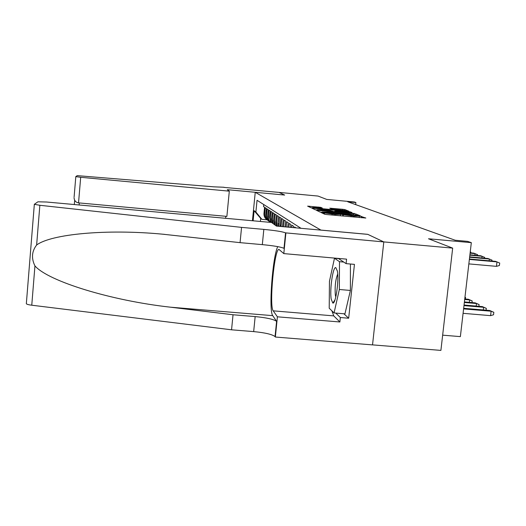 <?xml version="1.0" encoding="UTF-8"?>
<svg xmlns="http://www.w3.org/2000/svg" width="526" height="526" viewBox="0 0 526 526"><rect width="100%" height="100%" fill="white"/><g stroke="black" fill="none" stroke-linecap="round" stroke-linejoin="round"><path stroke-width="0.79" d="M322.425 212.622L321.235 212.596L324.7 214.24L327.1 214.588L365.833 218.034L359.889 216.081L354.051 216.186L341.19 214.352L335.147 214.444L322.425 212.622M320.775 207.362L307.618 206.139L310.892 207.691L313.082 208.007L348.896 211.215L344.865 209.598L342.682 209.289L329.802 208.197L331.38 208.875L345.214 210.551L341.026 210.439L318.532 208.355L312.668 207.52L322.28 208.033L320.775 207.362L320.715 207.987M224.01 187.394L279.05 192.411L284.651 195.061L255.241 192.306L320.939 230.092L367.746 234.333L383.77 241.907L452.669 248.121L428.499 238.771L471.322 242.657L467.634 241.375L455.214 240.25L347.712 201.767L355.892 202.53L354.353 201.997L326.699 199.413L318.039 196.066L279.056 192.411L284.619 195.041L227.304 189.682L229.31 191.168L80.688 177.295L78.538 202.872L226.884 216.39L229.31 191.168M318.197 210.407L316.527 210.367L320.183 212.096L322.51 212.432L360.29 215.805L355.806 213.997L353.479 213.668L318.197 210.407L318.125 211.123M315.409 209.835L311.957 208.197L313.588 208.243L347.936 211.419L351.979 212.458L336.338 211.123L334.727 211.084L335.844 211.564L354.544 213.49L315.409 209.835M452.669 248.121L440.9 350.401L372.533 344.872M295.987 227.857L294.678 227.002L294.606 227.732M293.423 227.626L293.561 226.265L291.917 225.187L291.68 227.469M290.543 227.363L290.839 224.477L289.247 223.438L288.866 227.212M287.768 227.114L288.209 222.754L286.683 221.755L286.151 226.969M285.099 226.87L285.677 221.098L284.204 220.131L283.534 226.726M282.515 226.634L283.238 219.493L281.811 218.56L281.062 226.502M280.161 226.423L280.877 217.948L279.503 217.041L278.925 226.311M278.169 226.239L277.906 223.353L278.602 216.449L277.268 215.581L276.584 222.413L277.163 226.154M276.577 226.095L275.716 221.794L276.4 215.009L275.111 214.161L274.434 220.887L275.394 225.325M274.546 224.701L273.599 220.289L274.263 213.609L273.02 212.793L272.356 219.408L273.303 223.774M272.481 223.169L271.548 218.829L272.205 212.254L271.002 211.465L270.351 217.974L271.396 222.465M270.982 222.426L269.562 217.416L270.206 210.946L269.042 210.176L268.398 217.968L268.983 220.17L270.568 222.393M270.482 222.386C268.418 220.788 267.471 218.671 267.642 216.048L268.273 209.677L267.142 208.934L266.511 215.246C266.353 218.093 267.458 220.295 269.825 221.847M268.865 221.157C266.643 219.598 265.61 217.448 265.775 214.72L266.399 208.447L265.301 207.724L264.683 213.944C264.525 216.745 265.61 218.908 267.938 220.44M252.441 220.742L255.241 192.306M253.111 220.802L254.111 210.696L255.886 212.037L257.05 200.281L301.01 228.31M263.717 204.535L263.519 206.554L264.578 207.257L263.967 213.431C263.822 216.416 265.032 218.645 267.609 220.111M442.655 335.161L460.368 336.62L471.322 242.657M355.675 204.614L355.892 202.53M267.07 219.822L261.909 219.349L260.712 218.421L260.409 221.466M255.886 212.037L261.909 219.349M254.111 210.696L260.712 218.421M322.642 212.195L357.069 215.371L348.968 214.069L327.54 212.09L322.168 211.971L322.616 212.445M321.695 209.769L317.303 209.657L323.352 210.525L333.129 211.32L329.769 210.512L321.695 209.769M489.745 310.504L493.835 312.312L493.539 314.765L490.587 315.646L491.113 311.228L489.745 310.504L463.669 308.295M493.835 312.312L491.113 311.228L463.597 308.894M490.587 315.646L463.084 313.325M468.844 263.894L496.445 266.347L496.978 261.889L469.363 259.423M496.445 266.347L499.404 265.512L499.7 263.039L495.577 261.363L469.409 259.022M331.202 299.169L332.8 303.061C335.654 304.442 339.119 280.582 337.396 271.173L335.766 267.55C332.886 266.794 329.611 289.668 331.202 299.169M337.705 274.046C335.522 279.622 334.733 286.637 335.332 295.093L335.798 296.98M350.421 264.013L350.395 290.444L344.951 313.858L334.063 312.944L329.204 308.203L329.454 281.311L334.47 258.253L339.494 261.685L339.342 289.497L334.063 312.944M343.748 262.06L339.494 261.685M338.613 258.621L334.47 258.253M350.395 290.444L339.342 289.497M241.559 227.383L240.066 242.65L162.613 234.182C106.443 228.83 51.219 234.063 36.636 244.998C31.77 251.349 31.205 258.312 34.946 265.893C48.28 281.305 111.085 300.622 170.549 307.197L233.031 314.758L255.163 316.586C266.564 317.684 273.704 319.275 276.597 321.353L275.354 337.034L372.533 344.898L383.796 241.921L367.825 234.372L276.42 226.081L271.554 222.478L46.59 202.017L37.918 201.8L34.335 204.305L39.851 205.285L241.559 227.383L263.835 229.395C275.315 230.513 282.554 231.67 285.559 232.867L383.796 241.921M233.031 314.758L231.558 329.809L253.67 331.604C265.051 332.702 272.185 334.358 275.059 336.587L275.17 336.752M283.994 248.318L283.994 248.331C281.009 246.977 273.783 245.741 262.316 244.629L240.066 242.65M34.946 265.893L31.764 305.212L231.558 329.809M285.881 233.097L283.803 253.604L346.568 259.147L346.095 263.638L338.31 258.417M343.892 313.766L348.672 318.223L354.445 264.368L346.095 263.638M348.672 318.223L340.355 317.526L339.881 321.978L277.399 316.81L275.354 337.034M283.803 253.604L279.01 249.455C274.401 248.042 268.931 306.178 273.224 310.846L277.399 316.81M277.735 246.628C272.507 257.056 268.562 310.991 272.738 315.653L276.715 321.504M31.764 305.212C28.601 304.797 26.787 304.304 26.333 303.739L26.346 303.476M339.881 321.978L333.747 315.883L331.88 310.813M335.766 313.088L340.355 317.526M74.113 196.967L75.816 176.591L77.25 175.638L213.674 186.829L224.023 187.256M225.601 218.303L225.792 216.291M75.823 176.631L80.688 177.295M74.054 197.717C74.317 200.695 75.81 202.411 78.538 202.872M483.322 309.959L483.637 307.289L482.329 306.599L464.05 305.047M482.329 306.599L486.307 308.361L483.637 307.289L463.978 305.619M486.307 308.361L486.09 310.195M476.181 306.079L476.484 303.522L475.228 302.864L464.412 301.937M475.228 302.864L479.101 304.574L476.484 303.522L464.346 302.489M479.101 304.574L478.897 306.31M469.337 302.358L469.626 299.912L468.416 299.274L464.754 298.965M468.416 299.274L472.197 300.944L469.626 299.912L464.695 299.491M472.197 300.944L472.006 302.588M464.971 297.144L465.576 297.46L465.392 299.018M465.576 297.46L464.958 297.216M489.134 260.784L489.344 259.009L469.619 257.247M491.915 261.034L492.02 260.14L488.01 258.509L469.665 256.866M481.842 257.957L482.04 256.254L469.863 255.163M484.564 258.2L484.663 257.365L480.757 255.774L469.902 254.801M474.846 255.241L475.037 253.617L470.093 253.17M477.523 255.485L477.615 254.709L473.808 253.151L470.132 252.822M470.244 251.895L470.855 252.158L470.77 252.881M263.967 213.431L264.683 213.944M265.775 214.72L266.511 215.246M267.642 216.048L268.398 216.587M269.562 217.416L270.351 217.974M271.548 218.829L272.356 219.408M273.599 220.289L274.434 220.887M275.716 221.794L276.584 222.413M277.906 223.353L278.8 223.997M280.174 224.97L281.101 225.628M324.41 214.102L324.516 213.069M331.998 215.042L332.09 214.161M335.055 215.318L335.147 214.444M342.702 216.022L342.853 214.595M343.208 216.074L343.346 214.805M350.914 216.778L351.006 215.903M353.959 217.06L354.051 216.186M361.415 217.751L361.572 216.317M323.963 213.891L324.069 212.859M353.387 214.569L353.479 213.668M355.701 214.937L355.806 213.997M322.142 212.399L322.182 211.978L322.122 212.392M313.516 208.934L313.588 208.243M347.857 212.188L347.936 211.419M350.119 212.399L350.191 211.735M334.667 211.728L334.74 211.084L334.661 211.728M331.301 208.835L331.36 208.237M342.597 210.078L342.682 209.289M344.78 210.426L344.865 209.598M309.143 206.863L309.216 206.185M318.546 207.79L318.625 207.06M255.163 316.586L253.67 331.604M262.316 244.629L263.835 229.395M39.851 205.285L36.636 244.998M284.119 248.423L285.684 232.952M170.549 307.197L272.738 315.653M333.747 315.883L273.224 310.846M79.301 202.944L79.13 204.976M340.414 215.811L340.532 214.674M359.205 217.547L359.324 216.416M317.257 210.117L317.303 209.657M312.622 207.961L312.668 207.52M345.168 210.972L345.207 210.63M334.983 299.879L332.8 303.061M337.37 271.028L335.766 267.55M162.613 234.182L164.776 234.379M283.994 248.331L285.559 232.867M276.597 321.353L275.059 336.587M34.335 204.305L26.333 303.739M74.672 200.275L74.317 204.542"/></g></svg>
